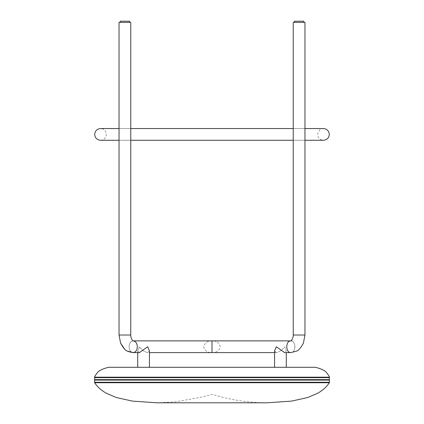 <?xml version="1.0" encoding="UTF-8"?>
<svg xmlns="http://www.w3.org/2000/svg" width="424" height="424" viewBox="0 0 424 424"><rect width="100%" height="100%" fill="white"/><g stroke="black" fill="none" stroke-linecap="round" stroke-linejoin="round"><path stroke-width="0.32" stroke-dasharray="2.12 1.59" d="M128.991 382.263L94.605 382.263L94.605 382.734L329.395 382.734M97.107 377.18L137.567 377.18M163.108 377.18L165.455 377.18M188.219 377.18L212 377.18M236.051 377.18L258.82 377.18M278.149 377.18L295.003 377.18M308.969 377.18L319.855 377.18M326.931 377.18L94.616 377.18M163.267 377.651L104.134 377.651M97.043 377.651L94.605 377.651M326.941 377.651L319.866 377.651M308.73 377.651L295.009 377.651M278.155 377.651L258.333 377.651M236.057 377.651L211.995 377.651M188.134 377.651L165.376 377.651M108.512 367.29L315.488 367.29M128.991 380.084L329.395 380.084L94.663 380.089L329.337 380.089L329.337 379.623L94.663 379.623L94.663 380.089L128.991 380.084M163.224 379.628L94.663 379.623L94.663 380.089M94.663 379.623L295.009 379.628M278.155 379.628L165.678 379.628M133.2 352.609L133.194 352.609C127.847 352.932 127.847 340.562 133.194 340.88L133.194 340.88C138.542 340.557 138.547 352.927 133.2 352.609C130.693 352.238 129.309 350.282 129.044 346.742C129.309 343.207 130.693 341.251 133.194 340.88L212 340.88C207.585 340.79 204.819 342.746 203.706 346.742C204.819 350.743 207.585 352.699 212 352.609L276.289 352.609L274.572 352.609L274.572 350.892L276.289 352.609L274.572 350.892L276.289 346.742L284.584 352.609L286.301 350.892L284.584 346.742C282.479 349.837 279.718 351.793 276.289 352.609C279.718 351.793 282.479 349.837 284.584 346.742L286.301 350.892L284.584 352.609L290.8 352.609C288.304 352.233 286.921 350.282 286.656 346.742C286.921 343.207 288.304 341.251 290.806 340.88L290.806 340.88C296.153 340.562 296.153 352.932 290.806 352.609C293.307 352.238 294.691 350.282 294.956 346.742C294.691 343.207 293.307 341.251 290.806 340.88L212 340.88C216.415 340.79 219.182 342.746 220.294 346.742C219.182 350.743 216.415 352.699 212 352.609L212 346.742M276.289 367.29L286.301 367.29L276.289 367.29M138.823 367.29L149.428 367.29L147.711 367.29L149.428 367.29L149.428 350.892L147.711 352.609C144.282 351.793 141.521 349.837 139.417 346.742L137.699 350.892L139.417 352.609L147.711 346.742L149.428 350.892L147.711 352.609C144.282 351.793 141.521 349.837 139.417 346.742L137.699 350.892L139.417 352.609L137.699 352.609L137.699 350.892L137.699 352.609M212 367.29L137.699 367.29M126.114 21.2L120.209 21.2L126.114 21.2M126.114 22.371L120.209 22.371L126.114 22.371M126.416 22.371L119.033 22.371L126.416 22.371M303.632 21.2L294.41 21.2L303.632 21.2M303.632 22.371L294.41 22.371L303.632 22.371M304.766 22.371L293.233 22.371L304.766 22.371M129.59 22.371L129.59 21.2L120.209 21.2L120.209 22.371M119.033 22.371L130.767 22.371L130.767 335.013L119.033 335.013L130.767 335.013L119.033 335.013L119.033 22.371M303.791 22.371L303.791 21.2L294.41 21.2L294.41 22.371M293.233 22.371L304.967 22.371L304.967 335.013L293.233 335.013L304.967 335.013L293.233 335.013L293.233 22.371M173.167 402.8L157.081 402.8L175.404 401.841L202.815 396.906L212 394.378L222.86 397.33C237.329 400.934 252.015 402.758 266.919 402.8L173.167 402.8M329.337 380.089L329.337 379.623M286.301 367.29L286.301 352.609M291.882 339.921L292.809 337.954L293.233 335.013M290.8 352.609L296.62 351.099C298.406 350.722 300.669 348.067 303.409 343.127L304.967 335.013M212 352.609L149.428 352.609M297.293 140.275L100.552 140.275C104.913 139.734 106.763 137.148 106.106 132.516C105.046 129.977 103.191 128.652 100.552 128.541L323.448 128.541C320.846 127.947 318.89 129.93 317.581 134.493C317.984 138.001 319.94 139.925 323.448 140.275L297.293 140.275M119.033 140.275L130.767 140.275M293.233 140.275L304.967 140.275M304.967 128.541L293.233 128.541M130.767 128.541L119.033 128.541"/><path stroke-width="0.64" d="M266.919 402.8L291.595 401.115L307.893 397.474L317.523 393.281C322.415 390.663 326.363 387.149 329.384 382.734L94.605 382.734C97.637 387.149 101.585 390.663 106.477 393.281L116.107 397.474L132.405 401.115L157.081 402.8L266.839 402.8M128.991 382.263L329.395 382.263L94.605 382.263L94.605 382.734M137.567 377.18L163.108 377.18M165.455 377.18L188.219 377.18M212 377.18L236.051 377.18M258.82 377.18L278.149 377.18M295.003 377.18L308.969 377.18M319.855 377.18L326.931 377.18M326.941 377.651L329.395 377.651L329.395 379.628L94.605 379.628L94.605 377.651L329.395 377.651L329.384 377.18L97.107 377.18M104.134 377.651L97.043 377.651M319.866 377.651L308.73 377.651M295.009 377.651L278.155 377.651M258.333 377.651L236.057 377.651M211.995 377.651L188.134 377.651M165.376 377.651L163.267 377.651M94.616 377.18L329.384 377.18C329.596 376.814 328.717 375.378 326.745 372.876C325.452 370.767 321.699 368.906 315.488 367.29L108.512 367.29C102.301 368.906 98.548 370.767 97.255 372.876C95.283 375.378 94.404 376.814 94.616 377.18L94.605 377.651M329.395 382.263L329.395 380.084L94.605 380.084L94.605 382.263L329.395 382.263L329.395 382.734M295.009 379.628L278.155 379.628M165.678 379.628L163.224 379.628M149.428 352.609L212 352.609L212 340.88L133.194 340.88C131.88 340.817 130.263 335.395 130.767 335.013L130.767 22.371L119.033 22.371L119.033 335.013L130.767 335.013C130.263 335.395 131.88 340.817 133.194 340.88L133.194 340.88C135.696 341.251 137.079 343.207 137.344 346.742C137.079 350.282 135.696 352.233 133.2 352.609L127.38 351.099C125.594 350.722 123.331 348.067 120.591 343.127L119.033 335.013L120.591 343.127L124.645 349.111C125.811 350.791 128.663 351.957 133.2 352.609L137.699 352.609L137.699 367.29L137.699 352.609M149.428 367.29L149.428 350.892L147.711 346.742L139.417 352.609L133.194 352.609M212 346.742L212 340.88L290.806 340.88C285.458 340.557 285.453 352.927 290.8 352.609L296.62 351.099C298.406 350.722 300.669 348.067 303.409 343.127L304.967 335.013L304.967 22.371L293.233 22.371L293.233 335.013L304.967 335.013M290.806 352.609L284.584 352.609L276.289 346.742L274.572 350.892L274.572 367.29L274.572 352.609L212 352.609M294.41 22.371L294.41 21.2L303.791 21.2L303.791 22.371M120.209 22.371L120.209 21.2L129.59 21.2L129.59 22.371M157.463 402.8L157.081 402.8M94.663 379.623L94.663 380.089M329.337 380.089L329.337 379.623M293.233 335.013C293.737 335.395 292.12 340.817 290.806 340.88L291.882 339.921M286.301 367.29L286.301 352.609M304.967 128.541L323.448 128.541C326.999 128.901 328.955 130.857 329.316 134.408C328.955 137.959 326.999 139.915 323.448 140.275L304.967 140.275M119.033 128.541L100.552 128.541C97.001 128.901 95.045 130.857 94.685 134.408C95.045 137.959 97.001 139.915 100.552 140.275L119.033 140.275M130.767 140.275L293.233 140.275M293.233 128.541L130.767 128.541"/></g></svg>

